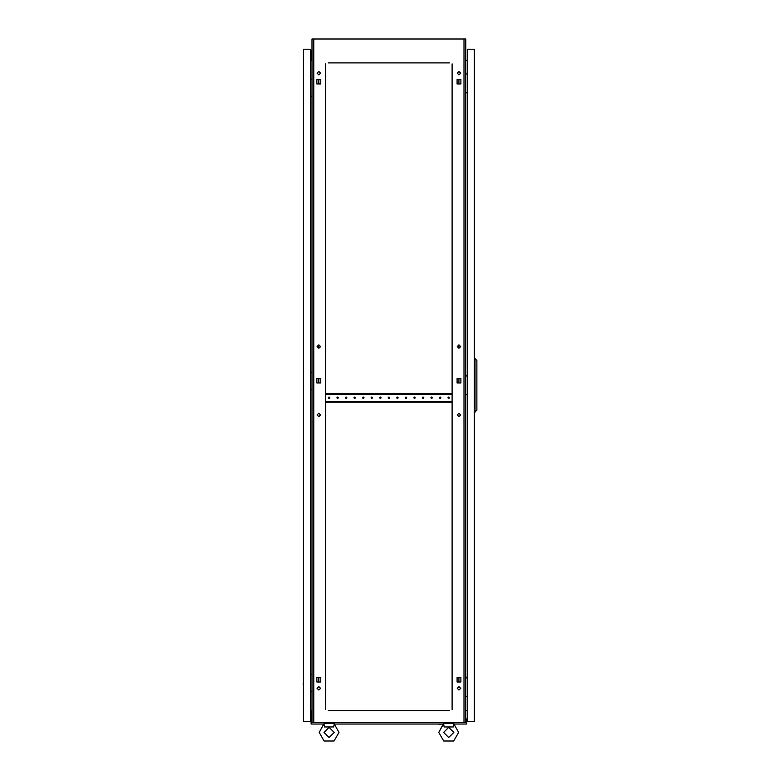 <?xml version="1.0" encoding="UTF-8"?>
<svg xmlns="http://www.w3.org/2000/svg" width="780" height="780" viewBox="0 0 780 780"><rect width="100%" height="100%" fill="white"/><g stroke="black" fill="none" stroke-linecap="round" stroke-linejoin="round"><path stroke-width="1.17" d="M324.07 724.172L324.529 726.95L333.635 726.95L334.21 723.938L338.988 732.42L334.035 741L324.129 741L319.176 732.42L323.953 723.538L334.21 723.538L334.094 724.172M465.787 722.338L466.635 722.338L466.635 724.045L453.989 724.045L458.601 732.42L453.648 741L443.742 741L438.789 732.42L443.566 723.538L453.823 723.538L453.706 724.172M443.683 724.172L444.142 726.95L453.248 726.95L453.823 723.938L458.601 732.42M467.22 74.032L467.317 71.292M467.22 677.908L467.317 675.178M467.22 375.97L467.317 373.24M439.062 724.386L442.202 724.045M335.575 724.045L339.68 724.045M319.517 724.045L323.612 724.045M454.165 724.045L458.269 724.045M303.449 680.989L303.108 684.128M303.449 85.654L303.449 89.749M303.449 379.041L303.449 383.146M303.449 712.004L303.449 716.099M303.449 54.639L303.449 58.734M311.99 710.629L311.308 710.629L311.308 718.916M311.99 60.099L311.308 60.099L311.308 51.392L310.459 51.392M460.658 414.931L458.952 413.224L457.236 414.931L458.952 416.637L460.658 414.931M320.541 414.931L318.825 413.224L317.119 414.931L318.825 416.637L320.541 414.931M320.541 688.331L318.825 686.624L317.119 688.331L318.825 690.047L320.541 688.331M460.658 688.331L458.952 686.624L457.236 688.331L458.952 690.047L460.658 688.331M320.541 73.174L318.825 71.468L317.119 73.174L318.825 74.88L320.541 73.174M320.541 346.583L318.825 344.867L317.119 346.583L318.825 348.29L320.541 346.583M460.658 346.583L458.952 344.867L457.236 346.583L458.952 348.29L460.658 346.583M460.658 73.174L458.952 71.468L457.236 73.174L458.952 74.88L460.658 73.174M323.963 732.42L329.082 727.301L334.201 732.42L329.082 737.539L323.963 732.42M443.576 732.42L448.695 727.301L453.823 732.42L448.695 737.539L443.576 732.42M338.393 397.839L337.623 397.069L336.853 397.839L337.623 398.609L338.393 397.839M329.852 397.839L329.082 397.069L328.312 397.839L329.082 398.609L329.852 397.839M346.934 397.839L346.174 397.069L345.404 397.839L346.174 398.609L346.934 397.839M355.485 397.839L354.715 397.069L353.944 397.839L354.715 398.609L355.485 397.839M364.026 397.839L363.256 397.069L362.485 397.839L363.256 398.609L364.026 397.839M372.567 397.839L371.797 397.069L371.036 397.839L371.797 398.609L372.567 397.839M381.118 397.839L380.348 397.069L379.577 397.839L380.348 398.609L381.118 397.839M389.659 397.839L388.889 397.069L388.118 397.839L388.889 398.609L389.659 397.839M398.2 397.839L397.43 397.069L396.669 397.839L397.43 398.609L398.2 397.839M406.75 397.839L405.98 397.069L405.21 397.839L405.98 398.609L406.75 397.839M415.291 397.839L414.521 397.069L413.751 397.839L414.521 398.609L415.291 397.839M423.832 397.839L423.062 397.069L422.292 397.839L423.062 398.609L423.832 397.839M432.373 397.839L431.613 397.069L430.843 397.839L431.613 398.609L432.373 397.839M440.924 397.839L440.154 397.069L439.384 397.839L440.154 398.609L440.924 397.839M449.465 397.839L448.695 397.069L447.925 397.839L448.695 398.609L449.465 397.839M438.789 732.42L443.401 724.045L334.376 724.045M453.229 726.394L453.248 726.95L453.229 726.394M319.176 732.42L323.788 724.045L311.142 724.045L311.142 722.338L311.99 722.338M333.616 726.394L333.635 726.95L333.616 726.394M457.031 679.38L457.031 680.199L457.031 679.38M457.031 380.338L457.031 381.166L457.031 380.338M457.031 81.305L457.031 82.134L457.031 81.305M318.825 682.042L318.825 677.537L316.914 677.537L316.914 682.042L318.825 682.042M458.299 677.537L457.031 677.537L457.031 682.042L460.863 682.042L458.952 682.042L458.952 677.537L460.863 677.537L457.031 677.771M318.825 383.009L318.825 378.495L316.914 378.495L316.914 383.009L318.825 383.009M318.825 348.29L318.825 344.867M318.825 83.977L318.825 79.462L316.914 79.462L316.914 83.977L318.825 83.977M449.465 62.927L328.312 62.927M447.925 62.927L447.33 62.927M441.519 62.927L440.924 62.927M439.384 62.927L438.789 62.927M432.978 62.927L432.373 62.927M430.843 62.927L430.238 62.927M424.427 62.927L423.832 62.927M422.292 62.927L421.697 62.927M415.886 62.927L415.291 62.927M413.751 62.927L413.156 62.927M407.345 62.927L406.75 62.927M405.21 62.927L404.606 62.927M398.804 62.927L398.2 62.927M396.669 62.927L396.065 62.927M390.253 62.927L389.659 62.927M388.118 62.927L387.523 62.927M381.712 62.927L381.118 62.927M379.577 62.927L378.982 62.927M373.171 62.927L372.567 62.927M371.036 62.927L370.432 62.927M364.621 62.927L364.026 62.927M362.485 62.927L361.891 62.927M356.08 62.927L355.485 62.927M353.944 62.927L353.35 62.927M347.539 62.927L346.934 62.927M345.404 62.927L344.799 62.927M338.998 62.927L338.393 62.927M336.853 62.927L336.258 62.927M330.447 62.927L329.852 62.927M447.925 710.551L447.33 710.551M441.519 710.551L440.924 710.551M439.384 710.551L438.789 710.551M432.978 710.551L432.373 710.551M430.843 710.551L430.238 710.551M424.427 710.551L423.832 710.551M422.292 710.551L421.697 710.551M415.886 710.551L415.291 710.551M413.751 710.551L413.156 710.551M407.345 710.551L406.75 710.551M405.21 710.551L404.606 710.551M398.804 710.551L398.2 710.551M396.669 710.551L396.065 710.551M390.253 710.551L389.659 710.551M388.118 710.551L387.523 710.551M381.712 710.551L381.118 710.551M379.577 710.551L378.982 710.551M373.171 710.551L372.567 710.551M371.036 710.551L370.432 710.551M364.621 710.551L364.026 710.551M362.485 710.551L361.891 710.551M356.08 710.551L355.485 710.551M353.944 710.551L353.35 710.551M347.539 710.551L346.934 710.551M345.404 710.551L344.799 710.551M338.998 710.551L338.393 710.551M336.853 710.551L336.258 710.551M330.447 710.551L329.852 710.551M328.312 710.551L449.465 710.551M457.031 382.775L458.299 383.009M458.952 383.009L460.863 383.009L460.863 378.495L458.952 378.495L458.952 383.009M458.299 378.495L457.031 378.739M460.863 682.042L460.863 677.537L460.863 682.042M457.031 83.733L458.299 83.977M460.863 79.462L458.952 79.462L458.952 83.977L460.863 83.977L460.863 79.462L457.031 79.462L457.031 83.977L460.863 83.977L460.863 79.462M319.478 383.009L320.746 382.775M320.746 378.739L319.478 378.495M320.746 677.771L319.478 677.537M319.478 83.977L320.746 83.733M464.012 722.504L464.012 39L465.787 39L465.787 722.504L311.99 722.504L311.99 39L313.774 39L313.774 722.504M452.117 709.537L452.117 63.862M325.669 63.862L325.669 709.537M316.914 383.009L320.746 383.009L320.746 378.495L316.914 378.495L316.914 383.009M457.031 383.009L460.863 383.009L460.863 378.495L457.031 378.495L457.031 383.009M316.914 682.042L320.746 682.042L320.746 677.537L316.914 677.537L316.914 682.042M316.914 83.977L320.746 83.977L320.746 79.462L316.914 79.462L316.914 83.977M464.012 39L313.774 39M467.317 60.206L465.787 60.343M467.317 710.473L465.787 710.346M310.459 60.206L311.99 60.343M310.459 710.473L311.99 710.346M452.117 708.854L452.117 706.192M452.117 704.652L452.117 703.404M452.117 698.89L452.117 697.642M452.117 696.111L452.117 694.863M452.117 690.349L452.117 689.101M452.117 687.56L452.117 686.322M452.117 681.808L452.117 680.56M452.117 679.019L452.117 677.771M452.117 673.267L452.117 672.019M452.117 670.478L452.117 669.23M452.117 664.716L452.117 663.468M452.117 661.937L452.117 660.689M452.117 656.175L452.117 654.927M452.117 653.386L452.117 652.139M452.117 647.634L452.117 646.386M452.117 644.846L452.117 643.597M452.117 639.083L452.117 637.835M452.117 636.304L452.117 635.057M452.117 630.542L452.117 629.294M452.117 627.754L452.117 626.506M452.117 622.001L452.117 620.753M452.117 619.213L452.117 617.965M452.117 613.45L452.117 612.212M452.117 610.672L452.117 609.424M452.117 604.909L452.117 603.661M452.117 602.131L452.117 600.883M452.117 596.368L452.117 595.12M452.117 593.58L452.117 592.332M452.117 587.827L452.117 586.579M452.117 585.039L452.117 583.791M452.117 579.277L452.117 578.029M452.117 576.498L452.117 575.25M452.117 570.736L452.117 569.488M452.117 567.947L452.117 566.699M452.117 562.195L452.117 560.947M452.117 559.406L452.117 558.158M452.117 553.644L452.117 552.396M452.117 550.865L452.117 549.617M452.117 545.103L452.117 543.855M452.117 542.315L452.117 541.076M452.117 536.562L452.117 535.314M452.117 533.774L452.117 532.525M452.117 528.021L452.117 526.773M452.117 525.233L452.117 523.984M452.117 519.47L452.117 518.222M452.117 516.692L452.117 515.443M452.117 510.929L452.117 509.681M452.117 508.141L452.117 506.893M452.117 502.388L452.117 501.14M452.117 499.6L452.117 498.352M452.117 493.837L452.117 492.59M452.117 491.059L452.117 489.811M452.117 485.296L452.117 484.048M452.117 482.508L452.117 481.26M452.117 476.755L452.117 475.507M452.117 473.967L452.117 472.719M452.117 468.205L452.117 466.966M452.117 465.426L452.117 464.178M452.117 459.664L452.117 458.416M452.117 456.885L452.117 455.637M452.117 451.123L452.117 449.875M452.117 448.334L452.117 447.086M452.117 442.582L452.117 441.334M452.117 439.793L452.117 438.545M452.117 434.031L452.117 432.783M452.117 431.252L452.117 430.004M452.117 425.49L452.117 424.242M452.117 422.702L452.117 421.453M452.117 416.949L452.117 415.701M452.117 414.16L452.117 412.912M452.117 408.398L452.117 407.15M452.117 405.619L452.117 404.372M452.117 391.316L452.117 390.068M452.117 388.528L452.117 387.28M452.117 382.775L452.117 381.527M452.117 379.987L452.117 378.739M452.117 374.224L452.117 372.976M452.117 371.446L452.117 370.198M452.117 365.683L452.117 364.435M452.117 362.895L452.117 361.647M452.117 357.142L452.117 355.894M452.117 354.354L452.117 353.106M452.117 348.592L452.117 347.344M452.117 345.813L452.117 344.565M452.117 340.051L452.117 338.803M452.117 337.262L452.117 336.014M452.117 331.51L452.117 330.262M452.117 328.721L452.117 327.473M452.117 322.959L452.117 321.721M452.117 320.18L452.117 318.932M452.117 314.418L452.117 313.17M452.117 311.639L452.117 310.391M452.117 305.877L452.117 304.629M452.117 303.089L452.117 301.84M452.117 297.336L452.117 296.088M452.117 294.548L452.117 293.299M452.117 288.785L452.117 287.537M452.117 286.006L452.117 284.758M452.117 280.244L452.117 278.996M452.117 277.456L452.117 276.208M452.117 271.703L452.117 270.455M452.117 268.915L452.117 267.667M452.117 263.152L452.117 261.904M452.117 260.374L452.117 259.126M452.117 254.611L452.117 253.364M452.117 251.823L452.117 250.585M452.117 246.07L452.117 244.822M452.117 243.282L452.117 242.034M452.117 237.53L452.117 236.281M452.117 234.741L452.117 233.493M452.117 228.979L452.117 227.731M452.117 226.2L452.117 224.952M452.117 220.438L452.117 219.19M452.117 217.649L452.117 216.401M452.117 211.897L452.117 210.649M452.117 209.108L452.117 207.86M452.117 203.346L452.117 202.098M452.117 200.567L452.117 199.319M452.117 194.805L452.117 193.557M452.117 192.016L452.117 190.768M452.117 186.264L452.117 185.016M452.117 183.476L452.117 182.227M452.117 177.723L452.117 176.475M452.117 174.934L452.117 173.686M452.117 169.172L452.117 167.924M452.117 166.393L452.117 165.145M452.117 160.631L452.117 159.383M452.117 157.843L452.117 156.595M452.117 152.09L452.117 150.842M452.117 149.302L452.117 148.054M452.117 143.54L452.117 142.291M452.117 140.761L452.117 139.513M452.117 134.999L452.117 133.751M452.117 132.21L452.117 130.962M452.117 126.457L452.117 125.209M452.117 123.669L452.117 122.421M452.117 117.907L452.117 116.668M452.117 115.128L452.117 113.88M452.117 109.366L452.117 108.118M452.117 106.577L452.117 105.339M452.117 100.825L452.117 99.577M452.117 98.036L452.117 96.788M452.117 92.284L452.117 91.036M452.117 89.495L452.117 88.247M452.117 83.733L452.117 82.485M452.117 80.954L452.117 79.706M452.117 75.192L452.117 73.944M452.117 72.404L452.117 71.156M452.117 66.651L452.117 65.403M325.669 708.854L325.669 706.192M325.669 704.652L325.669 703.404M325.669 698.89L325.669 697.642M325.669 696.111L325.669 694.863M325.669 690.349L325.669 689.101M325.669 687.56L325.669 686.322M325.669 681.808L325.669 680.56M325.669 679.019L325.669 677.771M325.669 673.267L325.669 672.019M325.669 670.478L325.669 669.23M325.669 664.716L325.669 663.468M325.669 661.937L325.669 660.689M325.669 656.175L325.669 654.927M325.669 653.386L325.669 652.139M325.669 647.634L325.669 646.386M325.669 644.846L325.669 643.597M325.669 639.083L325.669 637.835M325.669 636.304L325.669 635.057M325.669 630.542L325.669 629.294M325.669 627.754L325.669 626.506M325.669 622.001L325.669 620.753M325.669 619.213L325.669 617.965M325.669 613.45L325.669 612.212M325.669 610.672L325.669 609.424M325.669 604.909L325.669 603.661M325.669 602.131L325.669 600.883M325.669 596.368L325.669 595.12M325.669 593.58L325.669 592.332M325.669 587.827L325.669 586.579M325.669 585.039L325.669 583.791M325.669 579.277L325.669 578.029M325.669 576.498L325.669 575.25M325.669 570.736L325.669 569.488M325.669 567.947L325.669 566.699M325.669 562.195L325.669 560.947M325.669 559.406L325.669 558.158M325.669 553.644L325.669 552.396M325.669 550.865L325.669 549.617M325.669 545.103L325.669 543.855M325.669 542.315L325.669 541.076M325.669 536.562L325.669 535.314M325.669 533.774L325.669 532.525M325.669 528.021L325.669 526.773M325.669 525.233L325.669 523.984M325.669 519.47L325.669 518.222M325.669 516.692L325.669 515.443M325.669 510.929L325.669 509.681M325.669 508.141L325.669 506.893M325.669 502.388L325.669 501.14M325.669 499.6L325.669 498.352M325.669 493.837L325.669 492.59M325.669 491.059L325.669 489.811M325.669 485.296L325.669 484.048M325.669 482.508L325.669 481.26M325.669 476.755L325.669 475.507M325.669 473.967L325.669 472.719M325.669 468.205L325.669 466.966M325.669 465.426L325.669 464.178M325.669 459.664L325.669 458.416M325.669 456.885L325.669 455.637M325.669 451.123L325.669 449.875M325.669 448.334L325.669 447.086M325.669 442.582L325.669 441.334M325.669 439.793L325.669 438.545M325.669 434.031L325.669 432.783M325.669 431.252L325.669 430.004M325.669 425.49L325.669 424.242M325.669 422.702L325.669 421.453M325.669 416.949L325.669 415.701M325.669 414.16L325.669 412.912M325.669 408.398L325.669 407.15M325.669 405.619L325.669 404.372M325.669 391.316L325.669 390.068M325.669 388.528L325.669 387.28M325.669 382.775L325.669 381.527M325.669 379.987L325.669 378.739M325.669 374.224L325.669 372.976M325.669 371.446L325.669 370.198M325.669 365.683L325.669 364.435M325.669 362.895L325.669 361.647M325.669 357.142L325.669 355.894M325.669 354.354L325.669 353.106M325.669 348.592L325.669 347.344M325.669 345.813L325.669 344.565M325.669 340.051L325.669 338.803M325.669 337.262L325.669 336.014M325.669 331.51L325.669 330.262M325.669 328.721L325.669 327.473M325.669 322.959L325.669 321.721M325.669 320.18L325.669 318.932M325.669 314.418L325.669 313.17M325.669 311.639L325.669 310.391M325.669 305.877L325.669 304.629M325.669 303.089L325.669 301.84M325.669 297.336L325.669 296.088M325.669 294.548L325.669 293.299M325.669 288.785L325.669 287.537M325.669 286.006L325.669 284.758M325.669 280.244L325.669 278.996M325.669 277.456L325.669 276.208M325.669 271.703L325.669 270.455M325.669 268.915L325.669 267.667M325.669 263.152L325.669 261.904M325.669 260.374L325.669 259.126M325.669 254.611L325.669 253.364M325.669 251.823L325.669 250.585M325.669 246.07L325.669 244.822M325.669 243.282L325.669 242.034M325.669 237.53L325.669 236.281M325.669 234.741L325.669 233.493M325.669 228.979L325.669 227.731M325.669 226.2L325.669 224.952M325.669 220.438L325.669 219.19M325.669 217.649L325.669 216.401M325.669 211.897L325.669 210.649M325.669 209.108L325.669 207.86M325.669 203.346L325.669 202.098M325.669 200.567L325.669 199.319M325.669 194.805L325.669 193.557M325.669 192.016L325.669 190.768M325.669 186.264L325.669 185.016M325.669 183.476L325.669 182.227M325.669 177.723L325.669 176.475M325.669 174.934L325.669 173.686M325.669 169.172L325.669 167.924M325.669 166.393L325.669 165.145M325.669 160.631L325.669 159.383M325.669 157.843L325.669 156.595M325.669 152.09L325.669 150.842M325.669 149.302L325.669 148.054M325.669 143.54L325.669 142.291M325.669 140.761L325.669 139.513M325.669 134.999L325.669 133.751M325.669 132.21L325.669 130.962M325.669 126.457L325.669 125.209M325.669 123.669L325.669 122.421M325.669 117.907L325.669 116.668M325.669 115.128L325.669 113.88M325.669 109.366L325.669 108.118M325.669 106.577L325.669 105.339M325.669 100.825L325.669 99.577M325.669 98.036L325.669 96.788M325.669 92.284L325.669 91.036M325.669 89.495L325.669 88.247M325.669 83.733L325.669 82.485M325.669 80.954L325.669 79.706M325.669 75.192L325.669 73.944M325.669 72.404L325.669 71.156M325.669 66.651L325.669 65.403M458.952 348.29L458.952 344.867M333.089 723.538L333.187 722.504M325.006 723.431L324.977 722.504M452.702 723.538L452.8 722.504M444.619 723.431L444.6 722.504M465.787 74.032L467.317 74.032M467.317 92.83L465.787 92.83M465.787 677.908L467.317 677.908M467.317 696.706L465.787 696.706M465.787 375.97L467.317 375.97M467.317 394.768L465.787 394.768M467.317 49.257L467.317 721.481L474.328 721.481L474.328 49.257L467.317 49.257M475.01 412.201L475.01 358.537L476.892 360.594L476.892 410.144L474.328 412.201M475.01 358.537L474.328 358.537M311.649 722.251L311.649 718.916L311.142 718.916L311.142 722.338M466.128 722.251L466.128 718.916L466.635 718.916L466.635 722.251L465.787 722.251M311.99 722.251L311.142 722.251M303.449 49.257L303.449 721.481L310.459 721.481L310.459 49.257L303.449 49.257M311.99 674.495L310.459 674.495M310.459 691.577L311.99 691.577M311.99 79.16L310.459 79.16M310.459 96.242L311.99 96.242M311.99 372.557L310.459 372.557M310.459 389.639L311.99 389.639M311.99 715.757L310.459 715.757M311.142 719.345L310.459 719.345M311.142 720.028L310.459 720.028M310.459 712.345L311.99 712.345M311.99 54.98L310.459 54.98M311.99 50.71L310.459 50.71M310.459 58.393L311.99 58.393M325.669 402.197L325.748 401.515L452.029 401.515L452.117 402.197M452.117 393.481L452.029 394.173L325.748 394.173L325.669 393.481M325.748 393.481L452.029 393.481M325.748 402.197L452.029 402.197"/></g></svg>
